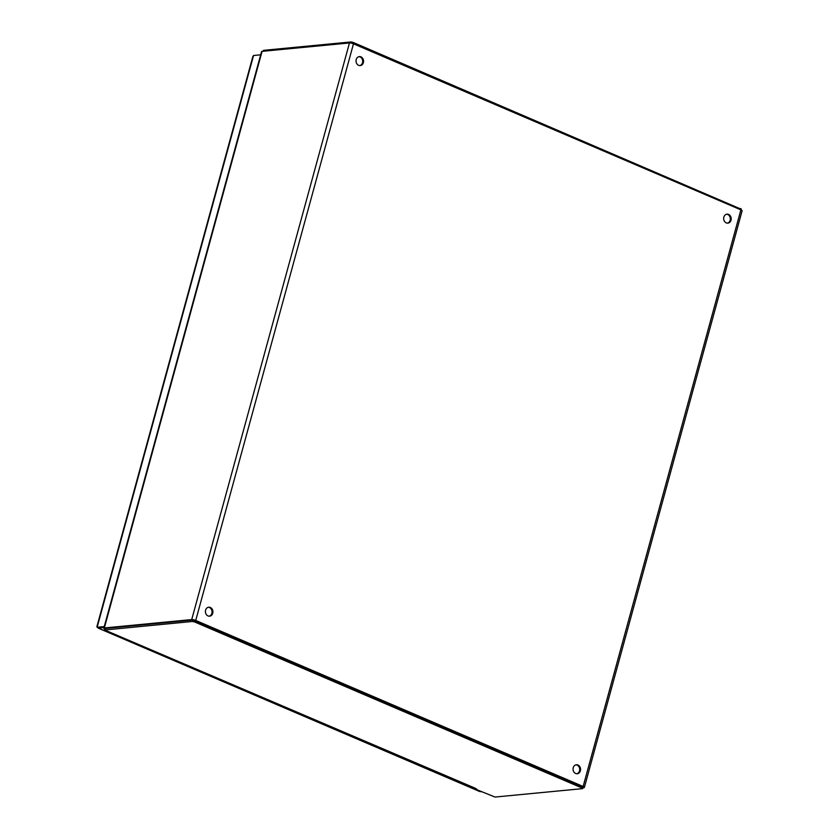 <?xml version="1.0" encoding="UTF-8"?>
<svg xmlns="http://www.w3.org/2000/svg" width="839" height="839" viewBox="0 0 839 839"><rect width="100%" height="100%" fill="white"/><g stroke="black" fill="none" stroke-linecap="round" stroke-linejoin="round"><path stroke-width="1.26" d="M731.01 220.185A4.499 3.744 -95.5 0 1 727.864 223.132A4.499 3.744 -95.5 0 1 723.7 219.01A4.499 3.744 -95.5 0 1 727.004 214.176A4.499 3.744 -95.5 0 1 731.01 220.185M363.371 62.621A4.499 3.744 -95.5 0 1 360.225 65.578A4.499 3.744 -95.5 0 1 356.061 61.457A4.499 3.744 -95.5 0 1 359.365 56.612A4.499 3.744 -95.5 0 1 363.371 62.621M212.739 613.225A4.499 3.744 -95.5 0 1 209.593 616.172A4.499 3.744 -95.5 0 1 205.429 612.051A4.499 3.744 -95.5 0 1 208.733 607.216A4.499 3.744 -95.5 0 1 212.739 613.225M580.378 770.789A4.499 3.744 -95.5 0 1 577.232 773.736A4.499 3.744 -95.5 0 1 573.079 769.615A4.499 3.744 -95.5 0 1 576.372 764.78A4.499 3.744 -95.5 0 1 580.378 770.789M104.906 629.082A2.978 0.682 15.3 0 1 103.816 628.201A2.978 0.682 15.3 0 1 104.33 627.971L191.712 619.581A2.978 0.682 15.3 0 1 195.728 620.441L583.136 786.479A2.978 0.682 15.3 0 1 584.374 787.422A2.978 0.682 15.3 0 1 583.871 787.643L582.958 787.737M584.374 787.422L742.116 210.799A2.978 0.682 -164.7 0 0 740.889 209.855L353.471 43.817A2.978 0.682 -164.7 0 0 349.464 42.957L262.072 51.357A2.978 0.682 -164.7 0 0 261.569 51.578L103.816 628.201M727.434 223.153A4.499 3.744 84.5 0 0 730.161 220.269A4.499 3.744 84.5 0 0 726.584 214.249M359.795 65.589A4.499 3.744 84.5 0 0 362.521 62.705A4.499 3.744 84.5 0 0 358.945 56.685M209.173 616.183A4.499 3.744 84.5 0 0 211.889 613.309A4.499 3.744 84.5 0 0 208.313 607.279M576.812 773.747A4.499 3.744 84.5 0 0 579.529 770.873A4.499 3.744 84.5 0 0 575.953 764.843M741.005 209.131L353.125 42.422L350.912 41.95L263.477 50.35L262.974 51.263M582.864 787.202L192.771 620.021L105.336 628.421L104.655 629.995L192.372 621.468L194.585 621.94L582.067 788.01L582.465 788.65L495.031 797.05L476.007 789.373L475.503 788.345L476.699 789.184L476.007 789.373M475.503 788.345L104.655 629.995M481.638 791.785L480.348 791.513M97.901 627.603L96.884 626.67L252.854 56.528L253.546 55.5L260.677 54.818M98.079 628.065L479.814 791.565L98.289 628.044L104.015 627.499M98.352 627.792L104.078 627.247M480.873 791.46L479.814 791.565M253.546 55.5L97.135 627.268L104.256 626.586M353.471 43.817L195.728 620.441M583.136 786.479L740.889 209.855M349.464 42.957L191.712 619.581M262.072 51.357L104.33 627.971M740.596 208.492L740.292 209.603M353.125 42.422L352.81 43.565M350.912 41.95L350.618 43.02M263.477 50.35L263.226 51.242M104.938 629.869L105.336 628.421M192.372 621.468L192.771 620.021M194.585 621.94L194.984 620.493M582.067 788.01L582.455 786.552M741.036 209.918L741.277 209.005M583.136 787.076L582.748 788.524M476.028 789.017L122.19 637.734"/></g></svg>
